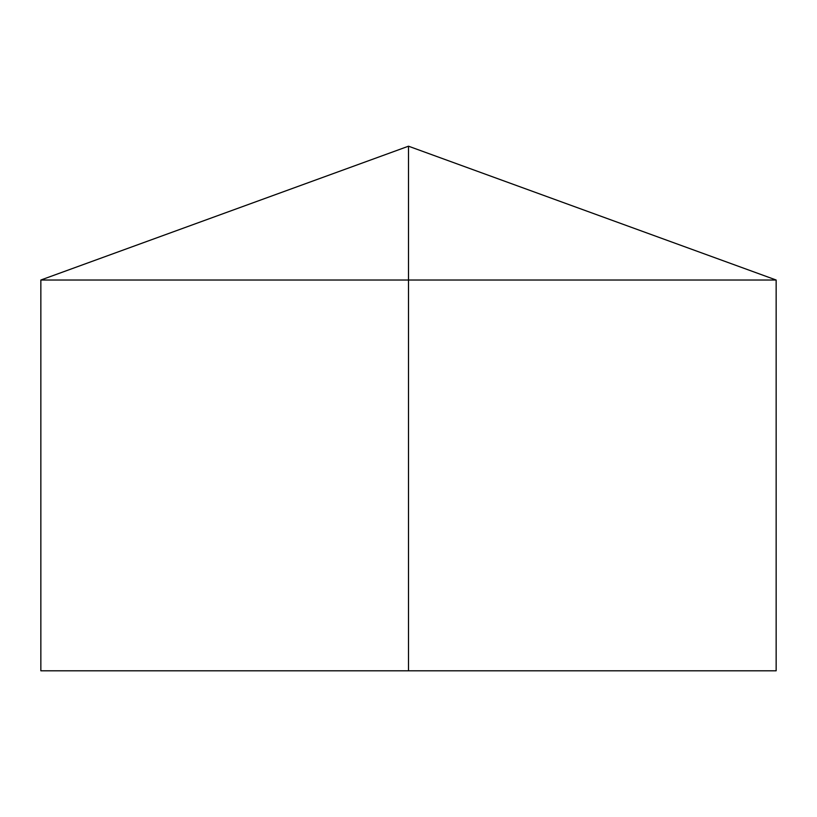 <?xml version="1.0" encoding="UTF-8"?>
<svg xmlns="http://www.w3.org/2000/svg" width="817" height="817" viewBox="0 0 817 817"><rect width="100%" height="100%" fill="white"/><g stroke="black" fill="none" stroke-linecap="round" stroke-linejoin="round"><path stroke-width="1.23" d="M776.15 280.017L776.15 670.798L40.85 670.798L40.85 280.017L776.15 280.017L408.5 146.202L408.5 670.798M408.5 146.202L40.85 280.017"/></g></svg>
